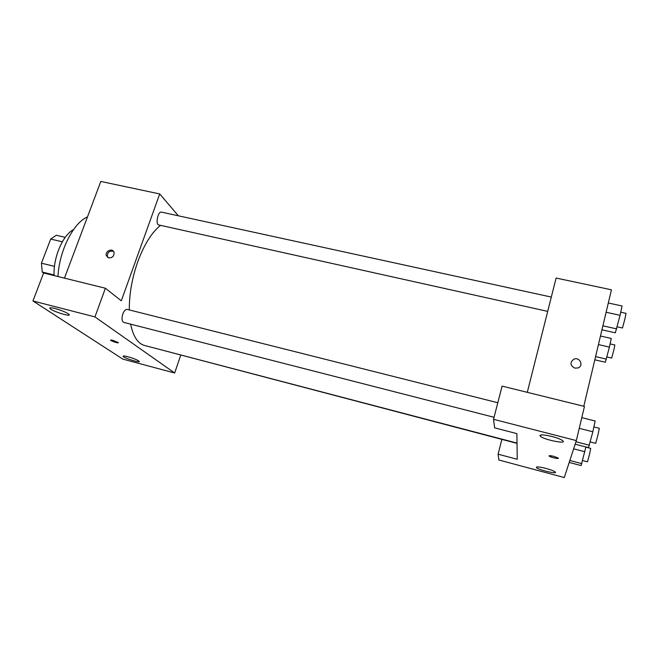 <?xml version="1.0" encoding="UTF-8"?>
<svg xmlns="http://www.w3.org/2000/svg" width="659" height="659" viewBox="0 0 659 659"><rect width="100%" height="100%" fill="white"/><g stroke="black" fill="none" stroke-linecap="round" stroke-linejoin="round"><path stroke-width="0.99" d="M43.609 273.032L42.242 272.043L41.443 263.196L50.694 239.069L56.287 235.271L65.233 237.355M54.096 274.968L42.242 272.043M62.341 241.804L50.694 239.069M54.475 266.368L41.443 263.196M54.112 275.586C53.074 257.71 62.762 235.098 73.544 229.579M57.967 276.541C59.17 250.84 73.388 222.783 87.482 216.902M105.399 288.238L43.626 272.999L32.95 300.974L122.805 359.097L174.668 373.01L94.945 316.905L105.399 288.238L121.297 300.809L159.717 193.944L178.358 215.806M64.458 278.139L100.811 181.447L159.717 193.944M551.311 297.069L161.504 212.132C157.962 211.02 155.162 224.505 158.844 224.974L547.703 311.377M160.417 349.632L517.018 443.367M180.723 355.209L174.668 373.01M497.809 402.74L127.121 309.384C125.531 309.236 124.114 310.743 122.854 313.915C121.536 318.437 121.824 321.254 123.711 322.366L494.044 417.287M160.549 225.353C151.759 232.372 144.164 244.505 137.764 261.738C132.022 278.139 129.205 294.211 129.304 309.936M130.647 324.146C133.2 336.485 137.83 343.594 144.552 345.473L517.018 443.079M108.768 257.883L106.387 255.717C104.666 251.12 112.804 247.57 114.032 252.389C114.213 256.046 112.458 257.875 108.768 257.883M32.95 300.974L94.945 316.905M55.01 308.503C61.616 310.389 66.246 312.317 68.907 314.285C72.482 317.49 52.802 311.575 50.084 308.634C49.17 307.531 50.809 307.481 55.01 308.503M127.97 356.758C133.447 358.339 137.146 359.822 139.09 361.214C141.726 363.521 125.161 358.611 123.258 356.519C122.623 355.72 124.197 355.802 127.97 356.758M112.887 340.349L118.241 342.532C119.6 343.726 111.709 341.403 110.704 340.316C110.366 339.887 111.091 339.904 112.887 340.349M110.597 340.102L110.704 340.308C113.653 341.914 116.198 342.721 118.348 342.738M113.521 251.359C109.402 250.519 107.351 252.257 107.368 256.573L107.878 257.537M516.895 433.622L517.233 459.282L498.097 454.183L498.863 459.998L564.285 477.553L576.337 440.591L493.525 419.313L494.645 427.856L516.895 433.622M527.299 392.327L556.105 278.049L611.445 289.795L583.792 406.265M553.832 456.349L558.132 458.005C559.969 459.397 550.636 457.412 549.235 456.119C548.799 455.443 550.331 455.517 553.832 456.349M546.072 468.442C550.693 469.71 553.717 470.864 555.142 471.893C558.643 474.587 539.169 470.172 536.558 467.709C535.783 466.457 538.955 466.696 546.072 468.442M551.896 436.48C557.217 437.906 560.817 439.298 562.704 440.665C567.72 444.504 544.342 439.882 540.429 436.307C539.07 434.372 542.892 434.429 551.896 436.48M549.062 455.839L549.235 456.119C552.852 457.799 555.875 458.524 558.305 458.277M493.525 419.313L502.109 386.116L584.442 406.43L576.337 440.591M540.561 435.756L539.886 435.583M501.87 439.396L498.097 454.183M574.854 368.134C570.068 365.465 569.738 362.483 573.865 359.18C579.731 356.552 584.121 365.869 577.968 367.944L574.854 368.134C570.068 365.473 569.738 362.483 573.865 359.18L573.865 359.18C579.731 356.552 584.121 365.869 577.968 367.953M601.947 329.813L615.349 332.811L620.061 315.323L622.038 305.974L608.306 303.008M616.676 328.89L602.894 325.818M620.061 315.323L606.107 312.275M620.72 312.193L626.034 313.354L625.02 318.503L622.475 327.993L617.195 326.815M594.822 359.806L605.341 362.252L609.402 347.087L611.255 338.446L600.473 336.008M606.412 359.114L595.588 356.601M609.402 347.087L598.438 344.591M610.086 343.907L614.855 344.986L613.883 349.797L611.684 358.076L606.939 356.98M575.159 444.199L588.487 447.642L592.845 431.777L595.151 420.986L581.782 417.649M589.476 445.245L575.958 441.769M592.845 431.777L579.245 428.334M593.883 426.933L599.295 428.292L598.092 434.454L595.695 443.342L590.299 441.958M569.211 462.437L581.098 465.575L585.892 446.967M581.889 463.664L569.846 460.493M584.862 451.72L573.659 448.82M585.859 447.131L590.711 448.384L589.574 454.026L587.499 461.835L582.655 460.567M50.084 308.634L50.413 307.778M123.258 356.519L123.447 355.984M106.387 255.717L107.368 256.573M536.558 467.709L536.747 466.951M540.429 436.307L540.759 434.965"/></g></svg>
